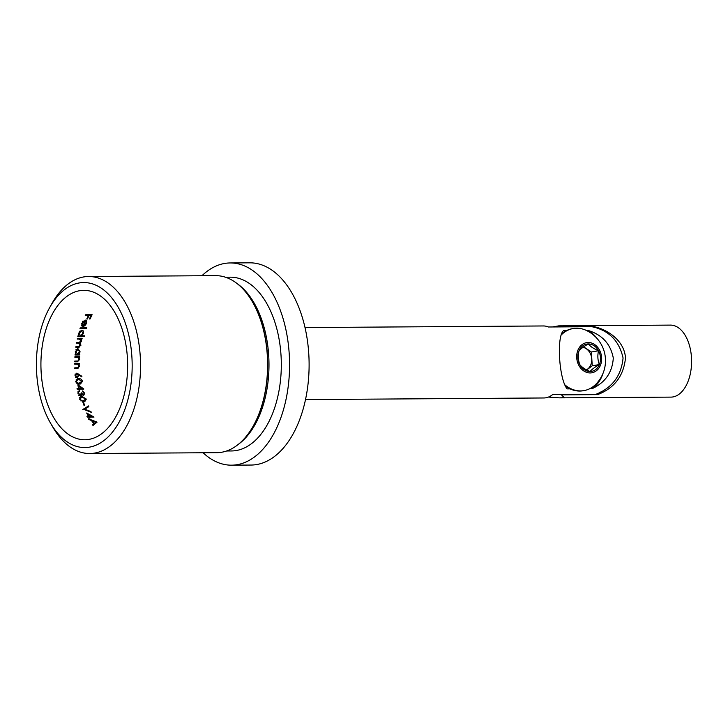 <?xml version="1.0" encoding="UTF-8"?>
<svg xmlns="http://www.w3.org/2000/svg" width="728" height="728" viewBox="0 0 728 728"><rect width="100%" height="100%" fill="white"/><g stroke="black" fill="none" stroke-linecap="round" stroke-linejoin="round"><path stroke-width="1.09" d="M305.023 327.564L543.407 325.962A36.009 20.894 89.6 0 1 548.448 326.99L591.809 326.699C608.735 330.221 619.155 340.649 623.068 357.967C621.366 375.612 612.366 387.706 596.059 394.248L552.698 394.54A36.009 20.894 89.6 0 1 545.9 397.788A36.009 20.894 89.6 0 1 543.889 397.97L305.505 399.572M566.384 330.676L563.463 330.694C556.401 336.6 559.059 379.352 567.13 388.889L570.042 388.87M589.68 388.743L592.046 388.725C605.277 382.555 612.357 372.336 613.295 358.058C610.637 344.08 602.329 334.907 588.388 330.53L586.577 330.539A31.504 25.535 80.1 0 0 573.191 328.528A31.504 25.535 80.1 0 0 561.334 334.871M88.962 439.384A74.711 43.352 -90.4 0 0 127.564 361.161A74.711 43.352 -90.4 0 0 83.784 290.345A74.711 43.352 -90.4 0 0 40.923 365.338A74.711 43.352 -90.4 0 0 84.785 439.757A74.711 43.352 -90.4 0 0 88.962 439.384M87.36 417.144A74.711 43.352 89.6 0 1 86.987 416.498L88.479 416.489A74.711 43.352 89.6 0 1 86.65 413.013L93.912 416.971A74.711 43.352 -90.4 0 0 93.985 417.099L89.508 417.135A74.711 43.352 -90.4 0 0 89.999 417.972L89.335 417.972A74.711 43.352 89.6 0 1 88.852 417.135L87.36 417.144M82.428 394.976L83.456 394.804L84.084 393.257L82.71 391.655A74.711 43.352 89.6 0 1 82.555 390.963L84.739 393.238L83.629 395.486L82.064 394.603L80.708 395.896L77.942 393.266L79.252 390.69A74.711 43.352 -90.4 0 0 79.407 391.382L78.651 391.992L78.606 393.275L80.471 395.213L81.245 392.847L83.565 394.785L81.754 395.104M79.334 395.404L78.815 395.513M79.944 395.741L81.736 395.431L80.708 395.896M77.177 389.125A74.711 43.352 89.6 0 1 77.041 388.434L78.533 388.424A74.711 43.352 89.6 0 1 77.869 384.748L83.784 388.943A74.711 43.352 -90.4 0 0 83.811 389.08L79.334 389.107A74.711 43.352 -90.4 0 0 79.525 389.999L78.861 390.008A74.711 43.352 89.6 0 1 78.669 389.116L77.177 389.125M77.259 377.95L75.039 375.512L76.822 373.109L81.918 376.303L81.618 376.849L78.815 374.793L77.55 377.914M76.677 346.846L78.515 346.528L80.389 345.099L78.315 343.17L76.476 343.179A74.711 43.352 89.6 0 1 76.604 342.442L79.006 342.424L81.099 340.977L79.252 339.039L77.259 339.048A74.711 43.352 89.6 0 1 77.423 338.311L82.146 338.274A74.711 43.352 -90.4 0 0 81.982 339.021L81.163 339.03L81.654 341.104L80.162 343.024L80.945 345.227L78.406 347.265L75.849 347.283A74.711 43.352 89.6 0 1 75.949 346.546L79.234 346.483L75.903 346.856M79.871 342.36L77.132 342.751L79.871 342.369M79.179 347.201L78.406 347.265M81.145 330.275L81.882 330.148C83.356 330.448 83.857 331.513 83.411 333.351L81.791 335.836L84.612 335.808A74.711 43.352 -90.4 0 0 84.43 336.564L77.805 336.6A74.711 43.352 89.6 0 1 77.978 335.854L78.797 335.854L78.524 333.36L81.509 330.184M86.769 318.991A74.711 43.352 89.6 0 1 88.416 315.533L85.258 315.552A74.711 43.352 89.6 0 1 85.667 314.76L92.128 314.724A74.711 43.352 -90.4 0 0 90.081 318.964L89.426 318.973A74.711 43.352 89.6 0 1 91.064 315.515L89.071 315.524A74.711 43.352 -90.4 0 0 87.433 318.982L86.769 318.991M85.049 320.875L82.391 323.177L82.027 326.144L81.773 323.278L85.485 320.102L86.75 320.811L86.65 323.259L84.803 325.78L82.928 326.463A74.711 43.352 89.6 0 1 85.049 320.875L82.492 321.303M83.383 326.417L82.928 326.463M86.85 327.846A74.711 43.352 -90.4 0 0 86.605 328.61L79.971 328.647A74.711 43.352 89.6 0 1 80.217 327.891L86.85 327.846L80.107 328.246M77.323 348.858L78.032 348.73L80.116 351.842L78.952 354.245L79.825 354.236A74.711 43.352 -90.4 0 0 79.771 354.964L75.048 355A74.711 43.352 89.6 0 1 75.102 354.272L75.921 354.263L75.23 351.851L77.668 348.767M77.869 357.466L74.893 357.375A74.711 43.352 89.6 0 1 74.938 356.656L79.661 356.62A74.711 43.352 -90.4 0 0 79.625 357.348L78.77 357.348L79.607 359.587L77.15 361.789L74.738 361.807A74.711 43.352 89.6 0 1 74.757 361.088L78.051 360.979L79.024 359.459L77.869 357.466A77.714 45.1 89.6 0 1 77.896 356.929L79.661 356.62M74.747 361.379L78.051 360.979M77.969 361.725L77.15 361.789M77.687 364.255L74.711 364.164A74.711 43.352 89.6 0 1 74.72 363.445L79.443 363.418A74.711 43.352 -90.4 0 0 79.434 364.137L78.588 364.137L79.534 366.348L77.195 368.541L74.784 368.559A74.711 43.352 89.6 0 1 74.766 367.84L78.06 367.74L78.952 366.23L77.687 364.255M74.775 368.131L78.06 367.74M78.014 368.477L77.195 368.541M78.77 378.742C80.562 378.496 81.8 379.361 82.501 381.336L80.49 383.965L79.489 384.038C77.678 384.248 76.413 383.365 75.703 381.381L77.696 378.824L78.77 378.742L77.032 379.042L79.234 379.452M82.2 396.569L86.341 399.09L84.767 401.647L83.775 401.729L79.543 399.135L81.136 396.651L82.2 396.569L80.371 396.887L82.573 397.261M83.593 402.402A74.711 43.352 -90.4 0 0 84.63 405.296L83.966 405.296A74.711 43.352 89.6 0 1 82.928 402.411L83.593 402.402L82.965 402.511M90.964 411.611A74.711 43.352 -90.4 0 0 91.3 412.321L83.402 409.236A74.711 43.352 89.6 0 1 83.365 409.136L88.534 405.942A74.711 43.352 -90.4 0 0 88.816 406.661L84.757 409.181L90.964 411.611L89.935 411.793M91.501 420.511L88.725 419.428A74.711 43.352 89.6 0 1 88.288 418.727L96.97 422.085A74.711 43.352 -90.4 0 0 97.033 422.176L93.029 425.48A74.711 43.352 89.6 0 1 92.483 424.797L93.757 423.741A74.711 43.352 89.6 0 1 91.501 420.511M50.55 423.168L52.98 427.363A88.516 51.37 -90.4 0 0 89.762 453.526A88.516 51.37 -90.4 0 0 94.713 453.08A88.516 51.37 -90.4 0 0 140.449 360.406A88.516 51.37 -90.4 0 0 88.57 276.504A88.516 51.37 -90.4 0 0 52.152 303.166L49.777 307.398A82.51 47.884 -90.4 0 0 50.55 423.168A82.51 47.884 -90.4 0 0 89.444 447.147A82.51 47.884 -90.4 0 0 127.263 329.256A82.51 47.884 -90.4 0 0 49.777 307.398M89.762 453.526L216.826 452.67A88.516 51.37 -90.4 0 0 221.767 452.234A88.516 51.37 -90.4 0 0 253.244 426.017A88.516 51.37 -90.4 0 0 252.416 301.82A88.516 51.37 -90.4 0 0 215.634 275.657L88.57 276.504M226.599 450.987L231.477 450.96A86.896 50.423 -90.4 0 0 236.327 450.523A86.896 50.423 -90.4 0 0 281.226 359.541A86.896 50.423 -90.4 0 0 230.303 277.177L225.425 277.204M203.112 452.771A101.11 58.677 -90.4 0 0 231.568 465.174A101.11 58.677 -90.4 0 0 237.219 464.673A101.11 58.677 -90.4 0 0 289.462 358.795A101.11 58.677 -90.4 0 0 230.212 262.954A101.11 58.677 -90.4 0 0 201.929 275.748M231.568 465.174L251.114 465.046A101.11 58.677 -90.4 0 0 256.766 464.537A101.11 58.677 -90.4 0 0 309.009 358.667A101.11 58.677 -90.4 0 0 249.759 262.826L230.212 262.954M88.352 315.652L89.071 315.524M89.435 315.524A77.714 45.1 89.6 0 1 89.608 315.16L92.128 314.724M89.608 315.16L85.449 315.188M81.763 323.287L82.391 323.177M83.065 326.08L84.803 325.78M86.031 323.369L86.65 323.259M85.686 321.002L86.75 320.811M81.636 325.625L82.537 325.462M83.156 325.807L86.059 323.305L86.25 321.694L85.595 320.957A74.711 43.352 -90.4 0 0 83.775 325.698M84.967 321.057L85.595 320.957M82.555 336.573A77.714 45.1 89.6 0 1 82.646 336.154L79.825 336.172L81.791 335.836M82.646 336.154L84.612 335.808M82.801 333.46L83.411 333.351M77.942 335.999L78.797 335.854M80.617 335.817L78.369 336.181L80.326 335.845L82.828 333.369L81.654 330.903L79.352 331.286M78.497 333.497L79.097 333.388L80.617 335.808M81.654 330.903L79.097 333.388M77.132 342.751L76.549 342.751M80.335 345.327L80.945 345.227M79.125 343.207L80.162 343.024M81.035 341.214L81.654 341.104M81.045 339.967L81.654 339.858M80.317 339.175L81.163 339.03M80.116 339.111A77.714 45.1 89.6 0 1 80.217 338.611L82.146 338.274M80.217 338.611L77.35 338.629M78.014 354.973A77.714 45.1 89.6 0 1 78.042 354.545L78.952 354.245M78.042 354.545L79.825 354.236M79.525 351.942L80.116 351.842M75.093 354.409L75.921 354.263M75.221 351.979L75.812 351.87L77.741 354.227L75.676 354.563L77.45 354.254L79.543 351.851L77.942 349.467L75.867 349.804M77.942 349.467L75.812 351.87M79.006 359.687L79.607 359.587M77.942 357.494L78.77 357.348M77.896 356.929L74.92 356.947M78.952 366.457L79.534 366.348M77.76 364.282L78.588 364.137M77.696 364.255A77.714 45.1 89.6 0 1 77.696 363.718L79.443 363.418M77.696 363.718L74.711 363.736M78.278 375.721L78.952 375.603M78.16 374.902L78.815 374.793M81.072 376.449L81.918 376.303M75.976 377.45L77.15 377.24L78.269 375.466L76.85 373.819L74.948 374.128M75.066 375.657L75.712 375.539L77.314 377.231L75.576 377.532M76.85 373.819L75.712 375.539M81.845 381.445L82.501 381.336M75.721 381.508L76.367 381.399L77.714 383.065L80.235 383.274L78.478 383.583L81.836 381.363L78.852 379.443L77.878 379.516L76.367 381.399M76.731 383.228L77.714 383.065M77.086 388.67L78.533 388.424M78.697 389.225L79.334 389.107M82.937 389.089L83.784 388.943M81.791 389.098L81.035 388.57M82 388.397L77.423 388.725L82 388.397L78.76 386.113A74.711 43.352 -90.4 0 0 79.197 388.415M78.123 386.222L78.76 386.113M81.263 392.956L81.909 392.847M77.969 393.384L78.606 393.275M77.86 392.128L78.651 391.992M78.005 391.628L79.407 391.382M81.227 394.749L82.064 394.603M84.102 393.348L84.739 393.238M85.704 399.199L86.341 399.09M79.589 399.262L81.836 400.773L84.384 400.982L82.51 401.31L85.686 399.117L82.4 397.251L81.427 397.324L80.217 399.153M80.872 400.937L81.836 400.773M83.72 409.354L84.757 409.181M82.755 409.527L86.86 406.998L88.816 406.661M87.114 416.725L88.479 416.489M88.907 417.235L89.508 417.135M93.12 417.108L93.912 416.971M91.3 417.117L90.545 416.707M87.169 416.826L91.946 416.462L87.97 414.305A74.711 43.352 -90.4 0 0 89.144 416.48M91.946 416.462L87.187 416.853M87.36 414.405L87.97 414.305M95.477 422.34L96.97 422.085M95.313 422.477L97.033 422.176M91.792 420.957L92.392 420.857A74.711 43.352 -90.4 0 0 94.167 423.396L95.741 422.131L92.392 420.857M93.575 423.505L94.167 423.396M592.046 388.725A33.006 26.754 80.1 0 0 602.984 373.446M596.869 338.274A33.006 26.754 80.1 0 0 588.388 330.53M594.612 327.445A40.058 32.469 80.1 0 0 593.284 326.472L557.193 326.708L558.904 325.853L670.461 325.107A36.009 20.894 89.6 0 1 691.6 360.97A36.009 20.894 89.6 0 1 670.952 397.115L559.386 397.861L564.227 397.661L561.479 394.867L597.579 394.621A40.058 32.469 80.1 0 0 600.464 392.046M593.284 326.472C607.625 329.32 624.296 340.613 625.498 357.867C623.668 375.985 614.359 388.233 597.579 394.621M548.53 397.033A36.009 29.184 -99.9 0 0 548.675 397.088L559.386 397.861M558.594 325.88L552.415 326.963M557.193 326.708A36.009 29.184 80.1 0 0 556.674 326.936M560.524 394.485A36.009 29.184 80.1 0 0 561.479 394.867M578.978 350.896A13.859 11.229 80.1 0 0 579.843 364.683A13.859 11.229 80.1 0 0 590.053 371.517C585.248 369.487 581.854 367.203 579.843 364.683C578.15 360.296 577.868 355.701 578.978 350.896C580.662 348.839 583.774 346.519 588.315 343.935A13.859 11.229 80.1 0 0 578.978 350.896M598.525 350.769A13.859 11.229 80.1 0 0 588.315 343.935C590.326 346.455 593.73 348.73 598.525 350.769A13.859 11.229 80.1 0 1 599.39 364.555C597.706 360.242 597.415 355.646 598.525 350.769L591.382 352.006L592.246 365.793L599.39 364.555C594.903 367.094 591.791 369.414 590.053 371.517A13.859 11.229 80.1 0 0 599.39 364.555M583.783 370.943A15.288 12.394 80.1 0 0 601.637 357.639A15.288 12.394 80.1 0 0 582.127 344.59A15.288 12.394 80.1 0 0 583.783 370.943M564.873 384.839A31.504 25.535 80.1 0 0 567.467 386.796A31.504 25.535 80.1 0 0 583.974 390.608A31.504 25.535 80.1 0 0 595.913 384.184A33.524 33.524 0 0 0 586.732 330.621M565.465 386.122A31.504 25.535 80.1 0 0 566.639 386.941A31.504 25.535 80.1 0 0 583.146 390.754L583.974 390.608M573.191 328.528L572.363 328.674A31.504 25.535 80.1 0 0 561.688 333.897M586.695 369.933L592.246 365.793M583.647 346.837L591.382 352.006M582.973 347.311A11.885 9.628 -99.9 0 1 591.573 357.566A11.885 9.628 -99.9 0 1 586.495 369.833M253.399 425.753A87.77 50.933 -90.4 0 0 253.544 425.489A87.77 50.933 -90.4 0 0 252.716 302.338A87.77 50.933 -90.4 0 0 252.561 302.084M238.456 444.253A86.896 50.423 -90.4 0 0 268.987 363.809A86.896 50.423 -90.4 0 0 237.383 283.784M75.221 361.379L76.977 361.07M75.248 368.131L76.986 367.831M77.696 374.165L78.76 373.974M252.716 302.338L252.416 301.82M253.544 425.489L253.244 426.017M76.14 379.816L77.878 379.516M79.589 397.643L81.427 397.324"/></g></svg>
